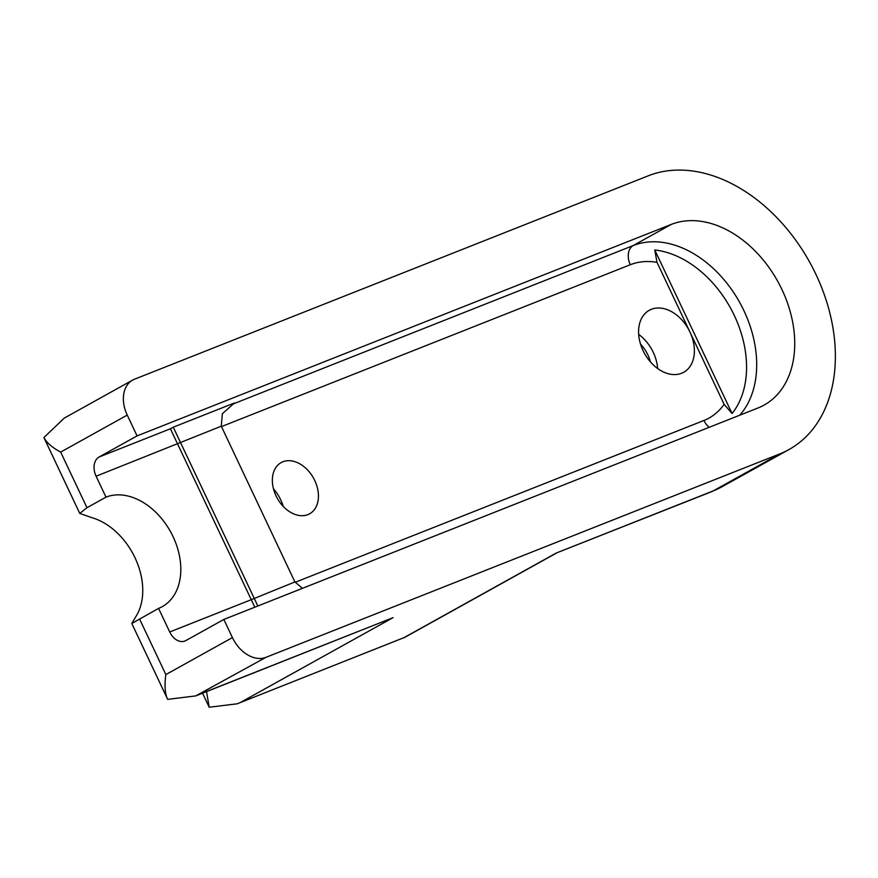 <?xml version="1.0" encoding="UTF-8"?>
<svg xmlns="http://www.w3.org/2000/svg" width="878" height="878" viewBox="0 0 878 878"><rect width="100%" height="100%" fill="white"/><g stroke="black" fill="none" stroke-linecap="round" stroke-linejoin="round"><path stroke-width="1.32" d="M223.846 619.451L232.418 637.593A30.829 21.84 -119.1 0 0 265.957 657.337L779.774 453.915A154.144 109.179 -119.1 0 0 788.916 449.591A154.144 109.179 -119.1 0 0 812.841 268.108A154.144 109.179 -119.1 0 0 648.304 175.798L134.488 379.219A30.829 21.84 -119.1 0 0 132.666 380.075A30.829 21.84 -119.1 0 0 127.244 415.096L137.078 435.894L671.286 224.406A101.738 72.062 -119.1 0 1 779.873 285.328A101.738 72.062 -119.1 0 1 764.079 405.109A101.738 72.062 -119.1 0 1 758.054 407.963L223.846 619.451L185.807 640.589A15.409 10.832 -111.6 0 1 184.907 641.017A15.409 10.832 -111.6 0 1 169.717 631.973L251.273 599.685L254.807 607.192M257.847 605.996L173.251 427.191L170.398 428.782L251.273 599.685L294.909 581.949L302.471 588.326M173.251 427.191L234.415 402.98L222.343 413.757L221.289 426.203L294.909 581.949M137.078 435.894L99.038 457.032A15.409 10.832 -111.6 0 0 96.097 476.216L105.986 497.146A61.658 43.67 -119.1 0 1 171.803 534.076A61.658 43.67 -119.1 0 1 162.232 606.665A61.658 43.67 -119.1 0 1 158.578 608.399L169.717 631.973M654.758 249.967L656.996 262.324L724.12 404.33L732.065 413.505L654.758 249.967A97.326 68.945 -119.1 0 1 734.337 315.531A97.326 68.945 -119.1 0 1 732.065 413.505M643.036 350.563A35.449 25.111 -119.1 0 1 649.27 310.296A35.449 25.111 -119.1 0 1 689.932 332.005A35.449 25.111 -119.1 0 1 683.71 372.272A35.449 25.111 -119.1 0 1 643.036 350.563M314.763 480.529A29.281 20.743 -119.1 0 1 307.893 514.618A29.281 20.743 -119.1 0 1 276.032 495.861A29.281 20.743 -119.1 0 1 282.914 461.773A29.281 20.743 -119.1 0 1 314.763 480.529M273.464 488.772A35.449 25.111 -119.1 0 1 280.806 500.054A35.449 25.111 -119.1 0 1 283.32 506.518M232.418 637.593L165.843 674.589C164.351 685.531 164.954 693.796 167.665 699.36L131.799 623.479L137.396 614.007A61.658 43.67 60.9 0 0 91.861 517.669L79.766 513.41L43.9 437.54C46.764 442.808 52.351 447.659 60.67 452.093L86.966 507.714L79.766 513.41M640.523 344.099A29.281 20.743 -119.1 0 1 647.81 354.756A29.281 20.743 -119.1 0 1 650.379 361.835M131.799 623.479L158.578 608.399M105.986 497.146L86.966 507.714M167.665 699.36L195.728 695.914L265.957 657.337M206.549 691.634L209.194 707.24L237.258 703.794L404.034 637.626L237.258 703.794M788.916 449.591L722.331 486.588L711.399 491.768L556.202 553.063L404.034 637.626M240.912 702.202L393.081 617.64L195.728 695.914M132.666 380.075L64.324 418.06L43.9 437.54M231.221 404.725L633.236 245.544A101.738 72.062 -119.1 0 1 735.72 295.732A101.738 72.062 -119.1 0 1 739.748 415.206M638.679 334.419A35.449 25.111 60.9 0 1 653.276 352.374A35.449 25.111 -119.1 0 1 657.633 368.519M671.286 224.406L633.236 245.544A15.409 10.832 -111.6 0 0 630.305 264.728A86.318 61.142 -119.1 0 1 656.996 262.324M295.096 582.333L703.926 420.485A15.409 10.832 68.4 0 0 709.172 427.312M96.097 476.216L221.289 426.203M724.12 404.33A86.318 61.142 -119.1 0 1 703.926 420.485M221.465 426.587L630.305 264.728M165.843 674.589L139.558 618.968M393.081 617.64L199.383 694.333M779.774 453.915L713.199 490.912L556.202 553.063M711.399 491.768A30.829 21.665 -111.6 0 0 713.199 490.912A154.144 109.179 -119.1 0 0 722.331 486.588M127.244 415.096L60.67 452.093M99.038 457.032L170.398 428.782M234.415 402.98L231.562 404.56M556.279 553.173L404.089 637.735M209.151 707.152L202.566 693.214"/></g></svg>
